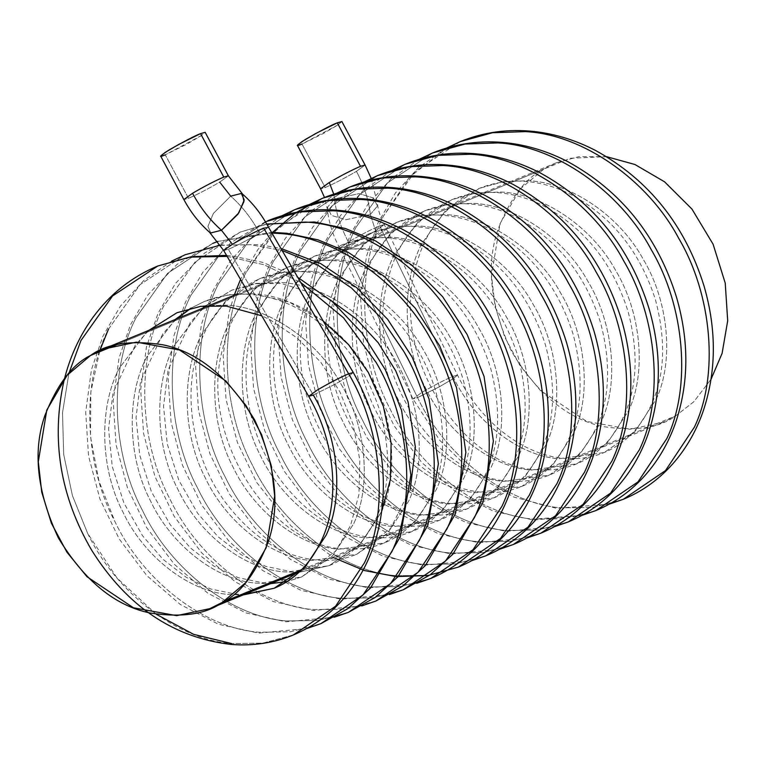 <?xml version="1.0" encoding="UTF-8"?>
<svg xmlns="http://www.w3.org/2000/svg" width="766" height="766" viewBox="0 0 766 766"><rect width="100%" height="100%" fill="white"/><g stroke="black" fill="none" stroke-linecap="round" stroke-linejoin="round"><path stroke-width="0.57" stroke-dasharray="3.83 2.87" d="M241.367 193.453L230.69 196.144L213.369 213.436L207.912 226.42L210.774 232.95L207.912 226.42L213.369 213.436L230.69 196.144C242.113 206.246 251.746 218.578 259.588 233.123C248.069 239.892 237.661 245.292 228.364 249.314L223.758 250.559L232.424 244.297C243.942 237.527 254.35 232.127 263.648 228.105L268.263 226.86L259.588 233.123L268.157 227.167L263.648 228.105M223.854 250.252L228.364 249.314C237.661 245.292 248.069 239.892 259.588 233.123C251.746 218.578 242.113 206.246 230.69 196.144L219.718 182.107L228.392 175.816M228.383 175.816L219.718 182.107C208.208 188.857 197.8 194.248 188.484 198.298L165.284 154.828L186.942 144.104L200.749 135.984L205.173 132.336M370.323 214.48L377.447 206.073L373.492 197.982L359.072 193.616L334.55 198.882C336.092 213.053 340.717 227.435 348.434 242.037C359.953 235.267 370.361 229.867 379.668 225.846L384.273 224.601L375.599 230.863L370.323 214.48L345.801 219.746L331.381 215.38L327.436 207.289L334.55 198.882L333.746 194.152L334.55 198.882L359.072 193.616L373.492 197.982L377.447 206.073L370.323 214.48C368.791 200.309 364.156 185.927 356.439 171.325C364.156 185.927 368.791 200.309 370.323 214.48L375.599 230.863L384.159 224.926L379.668 225.846C370.361 229.867 359.953 235.267 348.434 242.037L339.874 247.973L344.374 247.054C353.672 243.033 364.08 237.632 375.599 230.863C364.08 237.632 353.672 243.033 344.374 247.054L339.769 248.299L348.434 242.037C340.717 227.435 336.092 213.053 334.55 198.882L327.436 207.289L331.381 215.38L345.801 219.746L370.323 214.48M338.275 124.686L302.005 144.046L325.215 187.517L320.6 188.781L325.215 187.517C334.522 183.476 344.939 178.076 356.439 171.325C344.939 178.076 334.522 183.476 325.215 187.517L302.005 144.046L323.664 133.322L337.48 125.212L341.904 121.564M365.114 165.035L356.439 171.325L365.114 165.044M379.687 225.836L452.888 376.374L457.503 375.101L453.041 378.768L439.205 386.887L417.556 397.611L344.355 247.073L417.556 397.611L439.215 386.887L453.051 378.768L457.503 375.101L452.888 376.374C473.637 420.735 518.802 455.894 558.701 458.757L604.135 452.562L635.081 431.382L656.175 399.297C674.166 361.14 668.661 301.402 643.268 259.339C619.885 216.06 570.814 182.509 528.291 180.719L503.626 181.638L479.401 188.34L445.458 210.746L421.645 243.952C401.03 283.19 402.629 344.537 425.389 387.682C446.147 432.034 491.312 467.203 531.202 470.065L576.635 463.87L607.582 442.691L628.685 410.605C646.676 372.448 641.161 312.71 615.768 270.647C592.386 227.368 543.314 193.817 500.792 192.027L476.136 192.946L451.902 199.648L417.958 222.054L394.145 255.26C373.53 294.498 375.129 355.845 397.899 398.99C418.648 443.342 463.813 478.511 503.702 481.374L549.136 475.169L580.082 453.999L601.186 421.913C619.177 383.756 613.662 324.018 588.269 281.955C564.896 238.676 515.815 205.116 473.302 203.335L448.637 204.254L424.412 210.956L390.469 233.362L366.655 266.568C346.041 305.806 347.64 367.153 370.399 410.298C391.158 454.65 436.314 489.819 476.213 492.682L521.646 486.477L552.592 465.307L573.686 433.221C591.678 395.065 586.172 335.326 560.779 293.263C537.397 249.984 488.325 216.424 445.802 214.643L421.137 215.562L396.912 222.264L362.969 244.67L339.156 277.876C318.541 317.105 320.14 378.461 342.909 421.606C363.659 465.958 408.824 501.127 448.713 503.99L494.147 497.785L525.093 476.615L546.196 444.529C564.188 406.373 558.673 346.634 533.28 304.571C509.907 261.292 460.826 227.732 418.303 225.951L393.647 226.87L369.413 233.573L335.479 255.978L311.666 289.184C291.042 328.413 292.641 389.77 315.41 432.914C336.159 477.266 381.324 512.435 421.223 515.298L466.657 509.093L497.594 487.923L518.697 455.837C536.688 417.681 531.173 357.942 505.79 315.879C482.408 272.6 433.326 239.04 390.813 237.259L366.148 238.178L341.923 244.881L307.98 267.286L284.167 300.492C263.552 339.721 265.151 401.078 287.911 444.223C308.669 488.574 353.835 523.743 393.724 526.606L439.157 520.401L470.104 499.231L491.207 467.145C509.198 428.989 503.683 369.25 478.29 327.187C454.908 283.908 405.836 250.348 363.314 248.567L338.658 249.486L314.424 256.189L280.48 278.594L256.667 311.8C236.052 351.029 237.651 412.386 260.421 455.531C281.17 499.882 326.335 535.051 366.225 537.914L411.658 531.709L442.604 510.539L463.708 478.453C481.699 440.297 476.184 380.558 450.791 338.486C427.418 295.216 378.337 261.656 335.824 259.875L311.159 260.794L286.934 267.497L252.991 289.902L229.178 323.108C208.563 362.337 210.162 423.694 232.921 466.839C253.68 511.19 298.836 546.359 338.735 549.222L384.168 543.017L415.115 521.847L436.208 489.761C454.2 451.605 448.694 391.866 423.301 349.794C399.919 306.524 350.847 272.964 308.325 271.183L283.659 272.102L259.435 278.805L225.491 301.21L201.678 334.416C181.063 373.645 182.662 435.002 205.432 478.147C226.181 522.498 271.346 557.667 311.235 560.53L356.669 554.325L387.615 533.155L408.718 501.069C426.71 462.913 421.195 403.175 395.802 361.102C372.42 317.833 323.348 284.272 280.825 282.491L256.17 283.41L231.935 290.113L205.547 305.806L231.935 290.113L256.17 283.41L280.825 282.491C323.348 284.272 372.42 317.833 395.802 361.102C421.195 403.175 426.71 462.913 408.718 501.069L387.615 533.155L356.669 554.325L311.235 560.53C271.346 557.667 226.181 522.498 205.432 478.147C182.662 435.002 181.063 373.645 201.678 334.416L225.491 301.21L259.435 278.805L283.659 272.102L308.325 271.183C350.847 272.964 399.919 306.524 423.301 349.794C448.694 391.866 454.2 451.605 436.208 489.761L415.115 521.847L384.168 543.017L338.735 549.222C298.836 546.359 253.68 511.19 232.921 466.839C210.162 423.694 208.563 362.337 229.178 323.108L252.991 289.902L286.934 267.497L311.159 260.794L335.824 259.875C378.337 261.656 427.418 295.216 450.791 338.486C476.184 380.558 481.699 440.297 463.708 478.453L442.604 510.539L411.658 531.709L366.225 537.914C326.335 535.051 281.17 499.882 260.421 455.531C237.651 412.386 236.052 351.029 256.667 311.8L280.48 278.594L314.424 256.189L338.658 249.486L363.314 248.567C405.836 250.348 454.908 283.908 478.29 327.187C503.683 369.25 509.198 428.989 491.207 467.145L470.104 499.231L439.157 520.401L393.724 526.606C353.835 523.743 308.669 488.574 287.911 444.223C265.151 401.078 263.552 339.721 284.167 300.492L307.98 267.286L341.923 244.881L366.148 238.178L390.813 237.259C433.326 239.04 482.408 272.6 505.79 315.879C531.173 357.942 536.688 417.681 518.697 455.837L497.594 487.923L466.657 509.093L421.223 515.298C381.324 512.435 336.159 477.266 315.41 432.914C292.641 389.77 291.042 328.413 311.666 289.184L335.479 255.978L369.413 233.573L393.647 226.87L418.303 225.951C460.826 227.732 509.907 261.292 533.28 304.571C558.673 346.634 564.188 406.373 546.196 444.529L525.093 476.615L494.147 497.785L448.713 503.99C408.824 501.127 363.659 465.958 342.909 421.606C320.14 378.461 318.541 317.105 339.156 277.876L362.969 244.67L396.912 222.264L421.137 215.562L445.802 214.643C488.325 216.424 537.397 249.984 560.779 293.263C586.172 335.326 591.678 395.065 573.686 433.221L552.592 465.307L521.646 486.477L476.213 492.682C436.314 489.819 391.158 454.65 370.399 410.298C347.64 367.153 346.041 305.806 366.655 266.568L390.469 233.362L424.412 210.956L448.637 204.254L473.302 203.335C515.815 205.116 564.896 238.676 588.269 281.955C613.662 324.018 619.177 383.756 601.186 421.913L580.082 453.999L549.136 475.169L503.702 481.374C463.813 478.511 418.648 443.342 397.899 398.99C375.129 355.845 373.53 294.498 394.145 255.26L417.958 222.054L451.902 199.648L476.136 192.946L500.792 192.027C543.314 193.817 592.386 227.368 615.768 270.647C641.161 312.71 646.676 372.448 628.685 410.605L607.582 442.691L576.635 463.87L531.202 470.065C491.312 467.203 446.147 432.034 425.389 387.682C402.629 344.537 401.03 283.19 421.645 243.952L445.458 210.746L479.401 188.34L503.626 181.638L528.291 180.719C570.814 182.509 619.885 216.06 643.268 259.339C668.661 301.402 674.166 361.14 656.175 399.297L635.081 431.382L604.135 452.562L558.701 458.757C518.802 455.894 473.637 420.735 452.888 376.374C443.562 380.424 433.144 385.825 421.626 392.585L412.951 398.885L417.556 397.611C445.946 457.13 507.427 504.191 561.583 507.858C507.427 504.191 445.946 457.13 417.556 397.611L412.951 398.885L421.626 392.585C433.144 385.825 443.562 380.424 452.888 376.374L379.687 225.836M308.708 396.309L313.313 395.026L228.345 249.323L313.313 395.026L335.02 384.283L348.846 376.154L353.25 372.515L348.865 376.144L335.039 384.273L313.313 395.026C338.706 437.099 344.221 496.837 326.23 534.994L305.127 567.079L274.18 588.25M293.388 634.957L262.91 643.114L231.629 643.555L262.91 643.114L293.388 634.957M156.149 614.198L117.093 578.11L87.611 533.299L72.416 495.573L63.693 454.506L62.506 412.778L68.921 373.262L62.506 412.778L63.693 454.506L72.416 495.573L87.611 533.299C116.001 592.827 177.473 639.888 231.629 643.555M227.109 256.39L264.021 264.768L300.722 282.443L264.021 264.768L227.109 256.39M108.475 329.16L140.063 284.665L185.238 254.714L140.063 284.665L108.475 329.16C81.177 381.794 84.011 464.1 115.111 521.991C143.501 581.518 204.972 628.58 259.128 632.247L290.4 631.806L320.887 623.648L290.4 631.806L259.128 632.247C204.972 628.58 143.501 581.518 115.111 521.991L98.986 481.182L90.503 436.725L90.838 392.02L99.81 350.598M220.685 245.379L250.453 244.699L282.07 250.463L250.453 244.699L220.685 245.379M348.386 612.34L317.9 620.498L286.628 620.939C232.471 617.272 170.99 570.21 142.6 510.683C111.501 452.792 108.676 370.485 135.975 317.852L167.553 273.357L212.728 243.406L167.553 273.357L135.975 317.852C108.676 370.485 111.501 452.792 142.6 510.683C170.99 570.21 232.471 617.272 286.628 620.939L317.9 620.498L348.386 612.34M217.908 241.395L271.911 233.036L217.908 241.395L271.49 232.318M375.876 601.032L345.389 609.19L314.117 609.631C259.961 605.963 198.49 558.902 170.1 499.375C139 441.484 136.166 359.177 163.464 306.544L195.052 262.049L240.227 232.098L266.798 224.179L240.227 232.098L195.052 262.049L163.464 306.544C136.166 359.177 139 441.484 170.1 499.375C198.49 558.902 259.961 605.963 314.117 609.631L345.389 609.19L375.876 601.032M403.376 589.724L372.889 597.882L341.617 598.323C287.461 594.655 225.989 547.594 197.59 488.076C166.49 430.176 163.665 347.869 190.964 295.236L222.552 250.741L267.717 220.79L222.552 250.741L190.964 295.236C163.665 347.869 166.49 430.176 197.59 488.076C225.989 547.594 287.461 594.655 341.617 598.323L372.889 597.882L403.376 589.724M430.865 578.416L400.388 586.574L369.116 587.015C314.96 583.347 253.479 536.286 225.089 476.768C193.989 418.868 191.155 336.561 218.463 283.927L250.042 239.432L295.216 209.482L250.042 239.432L218.463 283.927C191.155 336.561 193.989 418.868 225.089 476.768C253.479 536.286 314.96 583.347 369.116 587.015L400.388 586.574L430.865 578.416M309.464 204.465L272.37 233.458L245.953 272.629C218.655 325.253 221.489 407.56 252.589 465.46C280.978 524.978 342.45 572.039 396.606 575.706L427.878 575.266L458.365 567.108L427.878 575.266L396.606 575.706C342.45 572.039 280.978 524.978 252.589 465.46C221.489 407.56 218.655 325.253 245.953 272.629L277.541 228.124L322.716 198.174M485.864 555.8L455.377 563.958L424.105 564.398C369.949 560.731 308.468 513.67 280.078 454.152C248.979 396.252 246.154 313.945 273.452 261.321L305.031 216.816L350.206 186.866L305.031 216.816L273.452 261.321C246.154 313.945 248.979 396.252 280.078 454.152C308.468 513.67 369.949 560.731 424.105 564.398L455.377 563.958L485.864 555.8M513.354 544.492L482.867 552.65L451.595 553.09C397.439 549.423 335.968 502.362 307.578 442.844C276.478 384.944 273.644 302.637 300.942 250.013L332.53 205.508L377.705 175.558L332.53 205.508L300.942 250.013C273.644 302.637 276.478 384.944 307.578 442.844C335.968 502.362 397.439 549.423 451.595 553.09L482.867 552.65L513.354 544.492M540.853 533.193L510.367 541.342L479.095 541.782C424.939 538.115 363.467 491.054 335.077 431.536C303.968 373.636 301.143 291.329 328.442 238.705L360.03 194.2L405.195 164.25L360.03 194.2L328.442 238.705C301.143 291.329 303.968 373.636 335.077 431.536C363.467 491.054 424.939 538.115 479.095 541.782L510.367 541.342L540.853 533.193M568.353 521.885L537.866 530.034L506.594 530.474C452.438 526.807 390.957 479.746 362.567 420.228C331.467 362.328 328.633 280.021 355.941 227.397L387.519 182.892L432.694 152.941L387.519 182.892L355.941 227.397C328.633 280.021 331.467 362.328 362.567 420.228C390.957 479.746 452.438 526.807 506.594 530.474L537.866 530.034L568.353 521.885M581.997 515.317L534.084 519.166L565.356 518.726L595.766 510.606M460.194 141.633L415.019 171.584L383.431 216.089C356.133 268.713 358.967 351.02 390.066 408.92C418.456 468.438 479.928 515.499 534.084 519.166C479.928 515.499 418.456 468.438 390.066 408.92C358.967 351.02 356.133 268.713 383.431 216.089L409.848 176.927L446.942 147.924M623.342 499.269L592.855 507.418L561.583 507.858L592.855 507.418L623.342 499.269M202.664 308.219L174.188 345.725C153.564 384.953 155.163 446.31 177.932 489.455C198.681 533.806 243.847 568.975 283.746 571.838L298.137 572.336L283.746 571.838C243.847 568.975 198.681 533.806 177.932 489.455C155.163 446.31 153.564 384.953 174.188 345.725L202.664 308.219M323.271 321.107L288.715 301.881L253.335 293.799C295.848 295.58 344.93 329.141 368.312 372.41C393.695 414.483 399.21 474.221 381.219 512.377L360.116 544.463L329.169 565.634L298.941 572.298L329.169 565.634L360.116 544.463L381.621 511.449M253.335 293.799L228.67 294.709L204.445 301.421L190.82 308.219L204.445 301.421L228.67 294.709L253.335 293.799M175.175 319.527L146.689 357.033C126.074 396.261 127.673 457.618 150.433 500.763C171.191 545.114 216.357 580.283 256.246 583.146L270.637 583.644L256.246 583.146C216.357 580.283 171.191 545.114 150.433 500.763C127.673 457.618 126.074 396.261 146.689 357.033L175.175 319.527M176.946 312.729L201.171 306.017L225.836 305.107C268.359 306.888 317.43 340.449 340.813 383.718C366.205 425.791 371.711 485.529 353.72 523.685L332.626 555.771L301.68 576.942L287.078 581.518L301.68 576.942L332.626 555.771L353.72 523.685C371.711 485.529 366.205 425.791 340.813 383.718C317.43 340.449 268.359 306.888 225.836 305.107L201.219 306.017L177.032 312.691M147.675 330.835L119.19 368.341C98.575 407.569 100.174 468.916 122.943 512.071C143.692 556.422 188.857 591.591 228.747 594.454L243.138 594.952L228.747 594.454C188.857 591.591 143.692 556.422 122.943 512.071C100.174 468.916 98.575 407.569 119.19 368.341L147.675 330.835M157.739 266.022L112.564 295.963L80.976 340.468M297.4 145.329L302.005 144.046M201.554 135.458L165.284 154.828L188.484 198.298L183.878 199.562L188.484 198.298C197.8 194.248 208.208 188.857 219.718 182.107M160.678 156.101L165.284 154.828M116.489 344.805L543.803 169.075L520.382 188.857L500.016 223.653L491.523 275.415L494.989 305.854L504.612 336.81L520.114 365.755L540.241 390.354L586.67 421.396L629.843 429.266L663.069 422.248L675.622 415.938L301.526 569.789L675.622 415.938L693.805 401.767L711.068 379.189L693.805 401.767L675.622 415.938C659.449 427.84 635.426 431.411 603.56 426.643C568.295 419.529 537.636 394.471 511.583 351.489C490.23 305.682 485.74 264.902 498.111 229.149C510.635 197.705 525.869 177.674 543.803 169.075L116.489 344.805M606.595 156.676L578.79 156.666L556.355 162.765L543.803 169.075L570.373 158.256L606.595 156.676M371.223 178.411L377.533 204.101C378.117 210.152 380.357 216.979 384.273 224.572L457.503 375.101C480.464 422.248 523.35 454.631 562.474 458.164C577.449 459.705 591.333 457.838 604.135 452.562C617.195 447.191 628.522 438.545 638.116 426.614C663.222 393.647 669.015 351.393 655.485 299.86C640.28 252.244 612.541 217.381 572.279 195.282C545.459 180.968 511.449 175.471 479.401 188.34C445.745 204.101 424.441 230.786 415.478 268.406C389.664 356.401 464.493 469.395 538.058 469.759C551.884 470.736 564.733 468.773 576.635 463.87C589.696 458.499 601.032 449.853 610.626 437.922C635.732 404.955 641.515 362.701 627.986 311.168C612.781 263.552 585.042 228.689 544.779 206.59C517.969 192.276 483.949 186.78 451.902 199.648C418.246 215.409 396.941 242.094 387.979 279.714C362.174 367.709 436.993 480.703 510.568 481.058C524.384 482.044 537.244 480.081 549.136 475.169C562.206 469.807 573.533 461.161 583.127 449.23C608.233 416.264 614.026 374.009 600.496 322.476C585.281 274.86 557.552 239.997 517.28 217.898C490.47 203.584 456.45 198.088 424.412 210.956C390.756 226.717 369.442 253.402 360.489 291.023C348.702 336.944 360.527 393.954 390.114 434.111C417.211 469.874 448.196 489.302 483.068 492.366C496.885 493.342 509.744 491.379 521.646 486.477C534.706 481.115 546.034 472.469 555.637 460.538C580.743 427.572 586.526 385.317 572.997 333.785C557.792 286.168 530.053 251.305 489.79 229.206C462.97 214.892 428.96 209.396 396.912 222.264C363.256 238.025 341.952 264.71 332.99 302.331C307.185 390.325 382.004 503.319 455.569 503.674C469.395 504.65 482.254 502.688 494.147 497.785C507.207 492.423 518.544 483.777 528.138 471.846C553.243 438.88 559.027 396.625 545.497 345.093C530.292 297.476 502.563 262.614 462.291 240.514C435.481 226.2 401.461 220.704 369.413 233.573C335.757 249.333 314.453 276.019 305.5 313.639C279.686 401.633 354.505 514.628 428.079 514.982C441.896 515.958 454.755 513.996 466.657 509.093C479.717 503.731 491.044 495.085 500.638 483.155C525.744 450.188 531.537 407.933 518.008 356.401C502.802 308.784 475.064 273.922 434.801 251.822C407.981 237.508 373.971 232.012 341.923 244.881C308.267 260.641 286.953 287.327 278.001 324.947C266.214 370.868 278.039 427.878 307.626 468.036C334.723 503.798 365.708 523.216 400.58 526.29C414.396 527.267 427.256 525.304 439.157 520.401C452.218 515.039 463.554 506.393 473.149 494.463C498.254 461.496 504.038 419.241 490.508 367.709C475.303 320.092 447.564 285.23 407.301 263.131C380.491 248.816 346.471 243.32 314.424 256.189C280.768 271.949 259.463 298.635 250.501 336.255C238.714 382.177 250.539 439.186 280.126 479.344C307.233 515.106 338.218 534.524 373.09 537.598C386.907 538.575 399.766 536.612 411.658 531.709C424.728 526.347 436.055 517.701 445.649 505.771C470.755 472.804 476.548 430.549 463.018 379.017C447.804 331.4 420.074 296.538 379.802 274.439C352.992 260.124 318.972 254.628 286.934 267.497C253.268 283.257 231.964 309.943 223.011 347.563C197.197 435.557 272.016 548.552 345.59 548.906C359.407 549.883 372.266 547.92 384.168 543.017C397.228 537.655 408.556 529.009 418.159 517.079C443.265 484.102 449.048 441.858 435.519 390.325C420.314 342.699 392.575 307.846 352.312 285.737C325.493 271.432 291.482 265.936 259.435 278.805C225.779 294.565 204.474 321.251 195.512 358.871C183.725 404.793 195.55 461.802 225.137 501.96C252.244 537.722 283.228 557.141 318.091 560.214C331.917 561.191 344.777 559.228 356.669 554.325L390.66 528.387L410.279 489.206M339.769 248.328C332.971 235.622 328.834 222.6 327.35 209.262L324.497 197.456M226.525 255.394L231.897 255.901L262.987 262.451L297.763 277.359M220.522 245.12L259.387 244.593L280.911 248.471M361.801 605.906L313.524 610.512L273.357 601.597L235.44 581.978L201.803 552.985L174.198 516.37L154.933 476.442L143.568 433.451L140.676 389.53L146.469 346.874L158.007 313.39L175.376 283.544L204.474 253.115L240.227 232.098L266.712 224.026M330.95 300.425L324.813 297.045L281.285 283.477L255.834 283.717L231.935 290.113L206.198 305.749M203.967 307.683L190.341 322.381L168.022 370.179L163.551 406.248L167.237 443.897L178.909 480.416L197.638 513.268L218.023 536.717L241.204 554.699L265.85 566.409L290.601 571.522L329.169 565.634C342.239 560.272 353.566 551.625 363.161 539.695C388.266 506.719 394.059 464.474 380.53 412.941C365.325 365.315 337.586 330.462 297.323 308.353C270.503 294.048 236.493 288.543 204.445 301.421L191.127 308.143M176.477 318.991L162.842 333.689L140.523 381.487L136.061 417.556L139.747 455.205L151.409 491.724L170.148 524.576L190.523 548.025L213.714 566.007L238.35 577.717L263.102 582.83L301.68 576.942L335.671 551.003L350.502 525.61L358.909 494.616L359.848 460.04L353.03 424.249L339.874 391.752L320.868 362.347L297.017 337.854L269.824 319.661L261.761 315.803M148.977 330.299L135.352 344.997L113.023 392.795L108.561 428.864L112.248 466.513L123.92 503.032L142.648 535.884L163.034 559.333L186.215 577.315L210.861 589.025L235.602 594.138L244.546 594.368M609.267 504.133L556.451 508.308L513.747 497.048L474.068 473.819L439.799 440.354L412.951 398.885L339.74 248.337M446.53 148.097L418.581 167.543L395.333 193.089L377.973 222.935L366.435 256.409L360.642 299.066L363.524 342.986L374.9 385.978L394.164 425.906L421.769 462.53L455.406 491.513L493.314 511.133L533.49 520.047L581.528 515.508M419.232 159.299L391.177 178.775L367.843 204.388L350.483 234.243L338.936 267.717L333.143 310.374L336.035 354.294L347.41 397.286L366.665 437.214L394.279 473.838L427.907 502.822L465.824 522.441L505.991 531.355L554.278 526.749M391.732 170.607L363.678 190.083L340.343 215.696L322.984 245.541L311.446 279.025L305.653 321.682L308.535 365.602L319.91 408.594L339.175 448.522L366.78 485.146L400.407 514.13L438.324 533.749L478.501 542.663L526.778 538.058M364.243 181.915L336.178 201.391L312.854 227.004L295.485 256.849L283.947 290.333L278.154 332.99L281.045 376.91L292.411 419.902L311.676 459.83L339.281 496.454L372.918 525.438L410.835 545.057L451.002 553.971L499.288 549.366M336.743 193.224L308.688 212.699L285.354 238.312L267.995 268.157L256.457 301.641L250.654 344.298L253.546 388.218L264.921 431.21L284.176 471.138L311.791 507.762L345.418 536.746L383.335 556.365L423.502 565.279L471.789 560.674M271.853 232.931L257.855 249.62L240.524 279.399M234.176 295.255L228.957 312.949L223.165 355.606L226.047 399.526L237.422 442.518L256.687 482.446L291.042 525.983L333.746 557.686M281.754 215.84L253.699 235.315L230.365 260.928L213.005 290.774L201.458 324.257L195.665 366.914L198.557 410.835L209.932 453.826L229.187 493.754L256.801 530.369L290.429 559.362L328.346 578.981L368.513 587.895L416.8 583.29M265.4 221.767L230.978 242.602L202.866 272.236L185.506 302.082L173.968 335.565L168.166 378.222L171.057 422.143L182.432 465.134L201.688 505.062L229.302 541.677L262.93 570.67L300.846 590.289L341.023 599.203L389.3 594.598M212.728 243.406L176.975 264.423L147.876 294.853L130.517 324.698L118.969 358.182L113.177 400.838L116.068 444.749L127.443 487.75L146.699 527.669L174.313 564.293L207.94 593.286L245.857 612.896L286.024 621.82L334.311 617.214M171.776 261.062L143.711 280.548L120.377 306.161L103.017 336.006L91.48 369.49L85.687 412.137L88.569 456.057L99.944 499.059L119.209 538.977L146.813 575.601L180.441 604.585L218.358 624.204L258.535 633.128L306.812 628.522M299.506 571.771L663.069 422.248M209.137 305.557L210.439 305.021M236.637 294.249L556.355 162.765"/><path stroke-width="1.15" d="M263.648 228.105C254.35 232.127 243.942 237.527 232.424 244.297L221.451 230.25L210.774 232.95L221.451 230.25L238.772 212.958L244.23 199.974L241.367 193.453L230.69 196.144L219.718 182.107M228.392 175.816L223.777 177.08C214.461 181.121 204.053 186.521 192.553 193.271C200.395 207.825 210.028 220.148 221.451 230.25C210.028 220.148 200.395 207.825 192.553 193.271C204.053 186.521 214.461 181.121 223.777 177.08L228.383 175.816L242.688 194.229C252.971 203.335 261.493 214.202 268.253 226.832M228.383 175.807L205.173 132.336L200.568 133.619L223.777 177.08L201.554 135.458M333.746 194.152L329.275 182.5L320.6 188.781L329.275 182.5C340.784 175.749 351.192 170.349 360.499 166.308L365.114 165.035L360.499 166.308L337.299 122.838L360.499 166.308C351.192 170.349 340.784 175.749 329.275 182.5L333.746 194.152M371.223 178.411L365.104 165.035L341.904 121.564L337.299 122.838L338.275 124.686M244.546 594.368L274.18 588.25L243.138 594.952L274.18 588.25L305.127 567.079L326.23 534.994C344.221 496.837 338.706 437.099 313.313 395.026L308.708 396.309L317.383 389.999C328.901 383.239 339.319 377.839 348.645 373.789L263.676 228.096L348.645 373.789C382.368 430.607 389.118 511.305 364.444 562.857L335.565 606.241L293.388 634.957L335.565 606.241L364.444 562.857C389.118 511.305 382.368 430.607 348.645 373.789C339.319 377.839 328.901 383.239 317.383 389.999L308.708 396.309L223.739 250.606M242.439 194.028L243.952 201.621L237.91 214.241L221.451 230.25L232.424 244.297L223.854 250.252M268.282 226.813L353.25 372.515L348.645 373.789L353.25 372.515C388.075 433.403 393.456 510.089 365.238 565.978C348.97 598.495 325.014 621.485 293.388 634.957C273.644 643 252.857 646.159 231.035 644.436C173.403 637.714 126.955 606.337 91.709 550.285C60.16 496.224 50.92 439.722 63.98 380.788C69.735 357.262 79.367 336.159 92.887 317.469C110.074 294.048 131.685 276.899 157.739 266.022L190.035 257.117L227.109 256.39L190.035 257.117L157.739 266.022L191.328 256.677L226.525 255.394M231.629 643.555L193.693 634.363L156.149 614.198M80.976 340.468L68.921 373.262L80.976 340.468L112.564 295.963L157.739 266.022M300.722 282.443L343.513 317.804L376.144 362.49C409.867 419.299 416.608 499.997 391.933 551.549L363.065 594.933L320.887 623.648L363.065 594.933L391.933 551.549C416.608 499.997 409.867 419.299 376.144 362.49L343.513 317.804L300.722 282.443M99.81 350.598L108.475 329.16M171.776 261.062L185.238 254.714L220.522 245.12M282.07 250.463L317.785 265.084L351.412 287.93L380.587 317.43L403.634 351.182C437.367 407.991 444.108 488.689 419.433 540.241L390.555 583.625L348.386 612.34L390.555 583.625L419.433 540.241C444.108 488.689 437.367 407.991 403.634 351.182L380.587 317.43L351.412 287.93L317.785 265.084L282.07 250.463M212.728 243.406L217.908 241.395M271.911 233.036L277.943 233.391C334.732 235.976 400.111 281.428 431.134 339.874C464.857 396.683 471.597 477.381 446.932 528.933L418.054 572.317L375.876 601.032L418.054 572.317L446.932 528.933C471.597 477.381 464.857 396.683 431.134 339.874C400.111 281.428 334.732 235.976 277.943 233.391L271.911 233.036M266.798 224.179L305.442 222.083C362.222 224.668 427.61 270.12 458.623 328.566C492.356 385.375 499.097 466.073 474.422 517.625L445.553 561.009L403.376 589.724L445.553 561.009L474.422 517.625C499.097 466.073 492.356 385.375 458.623 328.566C427.61 270.12 362.222 224.668 305.442 222.083L266.798 224.179M265.4 221.767L300.023 211.895L332.932 210.774C389.722 213.36 455.109 258.812 486.123 317.258C519.846 374.067 526.596 454.765 501.922 506.316L473.043 549.701L430.865 578.416L473.043 549.701L501.922 506.316C526.596 454.765 519.846 374.067 486.123 317.258C455.109 258.812 389.722 213.36 332.932 210.774L300.023 211.895L267.717 220.79C291.3 211.205 316.013 207.835 341.875 210.669C362.94 213.082 383.335 219.402 403.05 229.618C456.316 258.927 492.481 304.102 511.554 365.123C524.346 409.35 523.954 451.413 510.367 491.312C503.406 510.865 493.438 528.033 480.464 542.826C466.465 558.644 449.939 570.507 430.865 578.416L416.8 583.29M281.754 215.84L295.216 209.482L327.513 200.587L360.432 199.466C417.211 202.052 482.599 247.504 513.622 305.95C547.345 362.758 554.086 443.457 529.411 495.008L500.543 538.393L458.365 567.108L500.543 538.393L529.411 495.008C554.086 443.457 547.345 362.758 513.622 305.95C482.599 247.504 417.211 202.052 360.432 199.466L327.513 200.587L295.216 209.482C318.79 199.897 343.513 196.527 369.375 199.361C390.44 201.774 410.825 208.093 430.549 218.31C483.815 247.619 519.98 292.794 539.044 353.815C551.846 398.042 551.453 440.105 537.866 480.004C530.905 499.556 520.937 516.724 507.954 531.518C493.965 547.336 477.429 559.199 458.365 567.108L427.964 575.515L396.012 576.587L364.329 570.517L333.746 557.686M471.789 560.674L485.864 555.8C504.928 547.891 521.455 536.028 535.453 520.21C548.427 505.416 558.404 488.248 565.356 468.706C578.943 428.797 579.345 386.734 566.543 342.507C547.479 281.486 511.305 236.311 458.049 207.002C438.324 196.785 417.93 190.466 396.865 188.063C371.003 185.219 346.289 188.589 322.716 198.174L355.012 189.279L387.931 188.158C444.711 190.744 510.099 236.196 541.112 294.642C574.845 351.45 581.586 432.158 556.911 483.7L528.042 527.094L485.864 555.8L528.042 527.094L556.911 483.7C581.586 432.158 574.845 351.45 541.112 294.642C510.099 236.196 444.711 190.744 387.931 188.158L355.012 189.279L322.716 198.174L309.464 204.465M336.743 193.224L350.206 186.866L382.512 177.971L415.421 176.85C472.21 179.436 537.588 224.888 568.611 283.334C602.335 340.142 609.075 420.85 584.41 472.392L555.532 515.786L513.354 544.492L555.532 515.786L584.41 472.392C609.075 420.85 602.335 340.142 568.611 283.334C537.588 224.888 472.21 179.436 415.421 176.85L382.512 177.971L350.206 186.866C373.779 177.281 398.502 173.911 424.364 176.755C445.429 179.158 465.824 185.477 485.539 195.694C538.804 225.003 574.969 270.178 594.033 331.199C606.835 375.426 606.442 417.489 592.855 457.398C585.894 476.94 575.927 494.108 562.953 508.902C548.954 524.72 532.427 536.583 513.354 544.492L499.288 549.366M364.243 181.915L377.705 175.558L410.002 166.662L442.92 165.542C499.7 168.127 565.088 213.58 596.111 272.026C629.834 328.834 636.575 409.542 611.9 461.084L583.031 504.478L540.853 533.193L583.031 504.478L611.9 461.084C636.575 409.542 629.834 328.834 596.111 272.026C565.088 213.58 499.7 168.127 442.92 165.542L410.002 166.662L377.705 175.558C401.279 165.973 426.001 162.603 451.863 165.446C472.928 167.85 493.314 174.169 513.038 184.386C566.304 213.695 602.469 258.87 621.532 319.891C634.334 364.118 633.932 406.181 620.345 446.09C613.394 465.632 603.426 482.81 590.442 497.594C576.453 513.412 559.917 525.275 540.853 533.193L526.778 538.058M391.732 170.607L405.195 164.25L437.501 155.354L470.41 154.234C527.2 156.819 592.587 202.272 623.601 260.718C657.333 317.526 664.074 398.234 639.399 449.776L610.521 493.17L568.353 521.885L610.521 493.17L639.399 449.776C664.074 398.234 657.333 317.526 623.601 260.718C592.587 202.272 527.2 156.819 470.41 154.234L437.501 155.354L405.195 164.25C428.778 154.665 453.491 151.295 479.353 154.138C500.418 156.551 520.813 162.861 540.528 173.078C593.794 202.396 629.958 247.562 649.032 308.583C661.824 352.81 661.431 394.883 647.845 434.782C640.883 454.324 630.916 471.502 617.942 486.286C603.943 502.103 587.417 513.967 568.353 521.885L554.278 526.749M419.232 159.299L432.694 152.941L465 144.046L497.91 142.926C554.689 145.521 620.077 190.964 651.1 249.41C684.823 306.228 691.564 386.926 666.889 438.468L638.021 481.862L595.843 510.577L638.021 481.862L666.889 438.468C691.564 386.926 684.823 306.228 651.1 249.41C620.077 190.964 554.689 145.521 497.91 142.926L465 144.046L432.694 152.941C456.268 143.357 480.991 139.986 506.853 142.83C527.918 145.243 548.312 151.553 568.027 161.77C621.293 191.088 657.458 236.254 676.522 297.275C689.323 341.502 688.931 383.575 675.344 423.474C668.383 443.016 658.415 460.194 645.432 474.977C631.443 490.795 614.916 502.659 595.843 510.577L581.528 515.508M595.766 510.606L581.997 515.317M446.942 147.924L460.194 141.633L492.49 132.738L525.409 131.618C582.189 134.213 647.576 179.656 678.59 238.102C712.323 294.92 719.063 375.618 694.389 427.16L665.52 470.554L623.342 499.269L665.52 470.554L694.389 427.16C719.063 375.618 712.323 294.92 678.59 238.102C647.576 179.656 582.189 134.213 525.409 131.618L492.49 132.738L460.194 141.633C483.767 132.049 508.48 128.678 534.342 131.522C555.407 133.935 575.802 140.245 595.527 150.462C648.792 179.78 684.957 224.945 704.021 285.967C716.823 330.194 716.421 372.266 702.834 412.165C695.882 431.708 685.915 448.886 672.931 463.669C658.942 479.487 642.406 491.351 623.342 499.269L609.267 504.133M205.547 305.806L202.664 308.219L205.547 305.806M298.137 572.336L298.941 572.298L298.137 572.336M381.621 511.449L390.392 479.487L391.139 443.275L383.373 406.353L368.312 372.41L348.578 344.643L323.271 321.107M190.82 308.219L175.175 319.527L190.82 308.219M270.637 583.644L287.078 581.518L270.637 583.644M177.032 312.691L148.977 330.299M302.005 144.046C294.584 147.292 295.935 145.617 306.065 139.029C321.471 130.277 331.879 124.877 337.299 122.838L315.63 133.562L301.823 141.681L297.4 145.329L320.609 188.79L324.497 197.456M165.284 154.828C157.853 158.074 159.213 156.398 169.343 149.81C184.74 141.049 195.148 135.649 200.568 133.619L178.909 144.343L165.092 152.453L160.678 156.101L183.878 199.572C190.648 212.192 199.17 223.069 209.453 232.175L223.758 250.587M183.878 199.562L192.553 193.271L183.878 199.553M222.399 602.335L209.846 608.644L176.62 615.653L133.447 607.783L87.018 576.75L66.891 552.142L51.389 523.207L41.757 492.251L38.3 461.802L46.783 410.04L67.149 375.254L90.579 355.462L116.489 344.805L90.579 355.462L103.132 349.152L136.358 342.134L179.531 350.005L225.96 381.047L246.087 405.645L261.589 434.59L271.221 465.546L274.678 495.985L266.195 547.747L245.829 582.543L222.399 602.335L301.526 569.789L222.399 602.335C240.333 593.727 255.566 573.696 268.1 542.251C280.471 506.498 275.98 465.718 254.628 419.912C228.565 376.929 197.906 351.881 162.641 344.757C130.785 339.999 106.761 343.561 90.579 355.462C72.646 364.07 57.412 384.092 44.878 415.545C32.507 451.289 36.998 492.069 58.35 537.885C84.413 580.867 115.072 605.916 150.337 613.039C182.203 617.798 206.217 614.227 222.399 602.335M711.068 379.189L722.099 353.346L727.7 320.743L725.23 283.114L713.108 244.239L691.928 209.051L664.562 181.81L634.947 164.508L606.595 156.676L634.947 164.508L664.562 181.81L691.928 209.051L713.108 244.239L725.23 283.114L727.7 320.743L722.099 353.346L711.068 379.189M297.763 277.359L332.262 301.545L361.906 332.865L385.336 369.758L401.566 410.346L410.882 475.073L400.379 536.545L370.476 588.058L347.592 608.817L320.887 623.648L306.812 628.522M280.911 248.471L320.571 263.533L356.621 287.585L387.682 319.365L412.194 357.205L429.065 399.038L438.382 463.765L427.878 525.237L397.975 576.75L375.081 597.509L348.386 612.34L334.311 617.214M271.49 232.318L286.886 233.285L317.976 239.835L348.061 252.225L384.12 276.277L415.172 308.056L439.694 345.897L456.555 387.73L465.872 452.457L455.377 513.929L425.475 565.442L402.581 586.201L375.876 601.032L361.801 605.906M266.712 224.026L314.386 221.977L345.476 228.527L375.56 240.917L411.62 264.969L442.671 296.748L467.183 334.589L484.055 376.422L493.371 441.149L482.867 502.62L452.965 554.134L430.071 574.893L403.376 589.724L389.3 594.598M206.198 305.749L203.967 307.683M191.127 308.143L176.477 318.991M460.194 141.633L446.53 148.097M322.716 198.174L295.58 212.833L271.853 232.931M240.524 279.399L234.176 295.255M308.708 396.309C336.379 443.658 340.248 503.511 320.322 542.883C309.225 565.04 293.847 580.159 274.18 588.25M176.946 312.729L200.836 306.333L226.296 306.094L261.761 315.803M330.95 300.425L356.19 318.848L378.193 342.728L395.744 370.849L408.019 401.633L415.354 446.923L410.279 489.206M209.846 608.644L299.506 571.771M103.132 349.152L209.137 305.557M210.439 305.021L236.637 294.249"/></g></svg>
